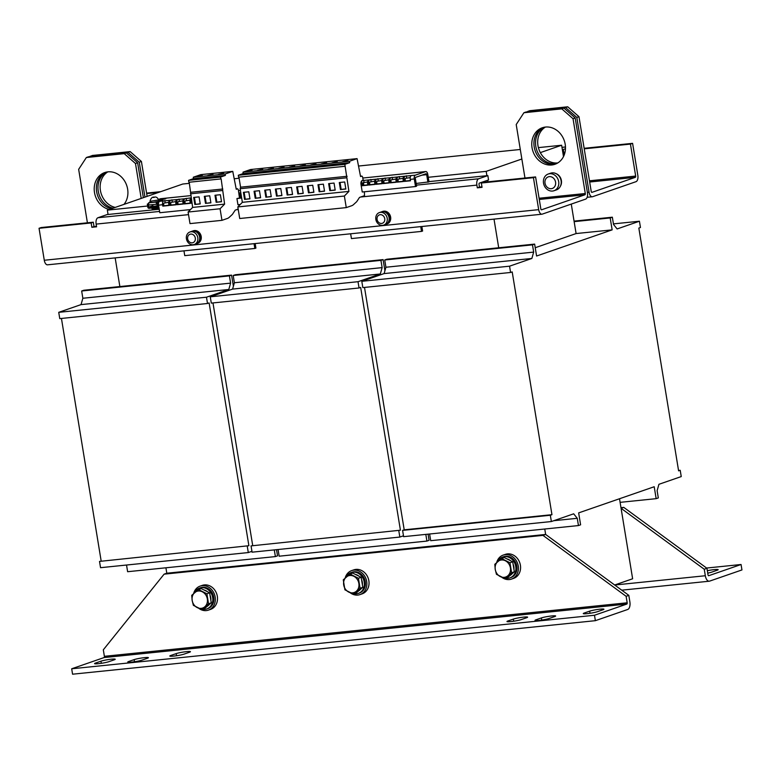 <?xml version="1.0" encoding="UTF-8"?>
<svg xmlns="http://www.w3.org/2000/svg" width="781" height="781" viewBox="0 0 781 781"><rect width="100%" height="100%" fill="white"/><g stroke="black" fill="none" stroke-linecap="round" stroke-linejoin="round"><path stroke-width="1.17" d="M544.23 127.244A19.32 16.547 -109.1 0 0 536.527 149.415A19.32 16.547 -109.1 0 0 555.496 163.678A19.32 16.547 -109.1 0 0 556.785 163.493M557.79 162.917A19.32 16.547 70.9 0 1 557.654 162.936A19.32 16.547 70.9 0 1 538.89 149.308A19.32 16.547 70.9 0 1 545.382 127.069M556.004 163.864A19.32 16.547 70.9 0 1 553.885 164.244A19.32 16.547 70.9 0 1 534.77 149.493A19.32 16.547 70.9 0 1 543.391 127.43M545.519 127.049A19.32 16.547 -109.1 0 0 542.297 127.762A19.32 16.547 -109.1 0 0 532.437 149.591A19.32 16.547 -109.1 0 0 551.728 164.986A19.32 16.547 -109.1 0 0 554.94 164.283A19.32 16.547 -109.1 0 0 564.809 142.445A19.32 16.547 -109.1 0 0 545.519 127.049M111.429 208.722A19.32 16.547 70.9 0 1 96.61 191.54A19.32 16.547 70.9 0 1 105.835 172.23M123.994 204.378A19.32 16.547 -109.1 0 0 125.614 182.813A19.32 16.547 -109.1 0 0 107.954 171.849A19.32 16.547 -109.1 0 0 104.742 172.552A19.32 16.547 -109.1 0 0 94.364 191.638A19.32 16.547 -109.1 0 0 109.281 209.474M212.949 174.319L207.746 175.491L212.949 174.319M223.61 173.226L218.397 174.397L223.61 173.226M202.299 175.413L197.085 176.574L202.299 175.413M337.255 161.589L332.052 162.76L337.255 161.589M347.916 160.505L342.703 161.667L347.916 160.505M315.954 163.776L310.74 164.947L315.954 163.776M326.604 162.682L321.391 163.854L326.604 162.682M283.981 167.046L278.778 168.218L283.981 167.046M305.293 164.869L300.08 166.031L305.293 164.869M294.642 165.953L289.429 167.124L294.642 165.953M262.68 169.233L257.466 170.395L262.68 169.233M273.33 168.14L268.117 169.301L273.33 168.14M252.019 170.317L246.806 171.488L252.019 170.317M587.136 613.641A7.732 0.791 -9.3 0 0 597.533 611.66L602.922 609.795A7.732 0.791 -9.3 0 0 603.928 609.219A7.732 0.791 -9.3 0 0 598.187 609.395A7.732 0.791 -9.3 0 0 589.665 611.152L584.276 613.017A7.732 0.791 -9.3 0 0 583.28 613.583A7.732 0.791 -9.3 0 0 587.136 613.641M510.833 621.588A7.732 0.791 -9.3 0 0 521.23 619.606L526.619 617.732A7.732 0.791 -9.3 0 0 527.614 617.166A7.732 0.791 -9.3 0 0 521.884 617.332A7.732 0.791 -9.3 0 0 513.361 619.089L507.972 620.963A7.732 0.791 -9.3 0 0 506.976 621.53A7.732 0.791 -9.3 0 0 510.833 621.588M538.861 620.426A7.732 0.791 -9.3 0 0 549.268 618.445L554.656 616.57A7.732 0.791 -9.3 0 0 555.652 616.004A7.732 0.791 -9.3 0 0 549.912 616.17A7.732 0.791 -9.3 0 0 541.399 617.927L536.01 619.802A7.732 0.791 -9.3 0 0 535.014 620.368A7.732 0.791 -9.3 0 0 538.861 620.426M98.435 663.674A7.732 0.791 -9.3 0 0 108.832 661.692L114.221 659.818A7.732 0.791 -9.3 0 0 115.217 659.252A7.732 0.791 -9.3 0 0 109.477 659.418A7.732 0.791 -9.3 0 0 100.964 661.175L95.575 663.049A7.732 0.791 -9.3 0 0 94.579 663.616A7.732 0.791 -9.3 0 0 98.435 663.674M131.608 662.112A7.732 0.791 -9.3 0 0 142.015 660.13L147.404 658.266A7.732 0.791 -9.3 0 0 148.4 657.7A7.732 0.791 -9.3 0 0 142.659 657.866A7.732 0.791 -9.3 0 0 134.147 659.623L128.758 661.487A7.732 0.791 -9.3 0 0 127.762 662.054A7.732 0.791 -9.3 0 0 131.608 662.112M173.655 656.099A7.732 0.791 -9.3 0 0 184.062 654.117L189.451 652.252A7.732 0.791 -9.3 0 0 190.447 651.686A7.732 0.791 -9.3 0 0 184.706 651.852A7.732 0.791 -9.3 0 0 176.194 653.609L170.805 655.474A7.732 0.791 -9.3 0 0 169.809 656.05A7.732 0.791 -9.3 0 0 173.655 656.099M707.732 573.117A7.732 0.791 -9.3 0 0 711.784 572.112L717.173 570.237A7.732 0.791 -9.3 0 0 718.169 569.671A7.732 0.791 -9.3 0 0 714.312 569.613A7.732 0.791 -9.3 0 0 707.342 570.716M506.986 558.923A8.835 7.566 70.9 0 1 510.52 560.699M513.097 564.175A8.835 7.566 70.9 0 1 513.849 566.694A8.835 7.566 70.9 0 1 513.927 569.281M505.756 578.233A11.041 9.45 -109.1 0 0 509.886 577.901L510.959 577.53A11.041 9.45 -109.1 0 0 516.817 566.127A11.041 9.45 -109.1 0 0 503.735 556.668L502.661 557.038A11.041 9.45 -109.1 0 0 497.673 561.656M509.886 577.901A11.041 9.45 -109.1 0 0 515.743 566.498A11.041 9.45 -109.1 0 0 502.661 557.038M501.841 577.315A12.701 10.875 -109.1 0 0 511.506 579.092L513.654 578.35A12.701 10.875 -109.1 0 0 520.4 565.239A12.701 10.875 -109.1 0 0 505.356 554.354L503.198 555.096A12.701 10.875 -109.1 0 0 496.696 562.515M511.506 579.092A12.701 10.875 -109.1 0 0 518.242 565.981A12.701 10.875 -109.1 0 0 503.198 555.096M203.919 589.948A8.835 7.566 70.9 0 1 207.443 591.725M210.021 595.2A8.835 7.566 70.9 0 1 210.772 597.719A8.835 7.566 70.9 0 1 210.86 600.306M202.679 609.258A11.041 9.45 -109.1 0 0 206.809 608.926L207.892 608.555A11.041 9.45 -109.1 0 0 213.75 597.153A11.041 9.45 -109.1 0 0 200.668 587.693L199.585 588.064A11.041 9.45 -109.1 0 0 194.596 592.681M206.809 608.926A11.041 9.45 -109.1 0 0 212.666 597.524A11.041 9.45 -109.1 0 0 199.585 588.064M198.774 608.34A12.701 10.875 -109.1 0 0 208.429 610.117L210.587 609.375A12.701 10.875 -109.1 0 0 217.323 596.264A12.701 10.875 -109.1 0 0 202.279 585.379L200.121 586.121A12.701 10.875 -109.1 0 0 193.62 593.54M208.429 610.117A12.701 10.875 -109.1 0 0 215.166 597.006A12.701 10.875 -109.1 0 0 200.121 586.121M355.453 574.435A8.835 7.566 70.9 0 1 358.987 576.212M361.554 579.687A8.835 7.566 70.9 0 1 362.316 582.206A8.835 7.566 70.9 0 1 362.394 584.793M354.213 593.745A11.041 9.45 -109.1 0 0 358.342 593.414L359.426 593.043A11.041 9.45 -109.1 0 0 365.283 581.64A11.041 9.45 -109.1 0 0 352.202 572.18L351.128 572.551A11.041 9.45 -109.1 0 0 346.129 577.169M358.342 593.414A11.041 9.45 -109.1 0 0 364.21 582.011A11.041 9.45 -109.1 0 0 351.128 572.551M350.308 592.828A12.701 10.875 -109.1 0 0 359.963 594.605L362.12 593.863A12.701 10.875 -109.1 0 0 368.857 580.752A12.701 10.875 -109.1 0 0 353.813 569.866L351.655 570.608A12.701 10.875 -109.1 0 0 345.163 578.028M359.963 594.605A12.701 10.875 -109.1 0 0 366.709 581.494A12.701 10.875 -109.1 0 0 351.655 570.608M549.307 176.633A6.15 5.262 -109.1 0 0 545.021 183.203A6.15 5.262 -109.1 0 0 551.279 188.699A6.15 5.262 -109.1 0 0 555.564 182.119A6.15 5.262 -109.1 0 0 549.307 176.633M543.527 183.164A8.835 7.566 70.9 0 1 548.213 174.036A8.835 7.566 70.9 0 1 549.687 173.714A8.835 7.566 70.9 0 1 558.679 181.612A8.835 7.566 70.9 0 1 553.993 190.73A8.835 7.566 70.9 0 1 552.518 191.052A8.835 7.566 70.9 0 1 543.527 183.164M548.213 174.036L550.634 173.197A8.835 7.566 70.9 0 1 561.1 180.772A8.835 7.566 70.9 0 1 556.414 189.89L553.993 190.73M375.846 219.441A6.629 5.672 70.9 0 1 379.361 212.598A6.629 5.672 70.9 0 1 380.464 212.354A6.629 5.672 70.9 0 1 387.21 218.27A6.629 5.672 70.9 0 1 383.696 225.113A6.629 5.672 70.9 0 1 382.592 225.358A6.629 5.672 70.9 0 1 375.846 219.441M379.361 212.598L381.216 211.954A6.629 5.672 70.9 0 1 382.319 211.71A6.629 5.672 70.9 0 1 388.938 216.991A6.629 5.672 70.9 0 1 385.55 224.469L383.696 225.113M384.73 218.68A4.452 3.817 -109.1 0 0 380.191 214.697A4.452 3.817 -109.1 0 0 377.086 219.461A4.452 3.817 -109.1 0 0 381.626 223.444A4.452 3.817 -109.1 0 0 384.73 218.68M385.902 224.342A6.629 5.672 -109.1 0 0 386.253 224.225L387.112 223.932A6.629 5.672 -109.1 0 0 390.627 217.089A6.629 5.672 -109.1 0 0 382.778 211.407L381.919 211.71A6.629 5.672 -109.1 0 0 381.577 211.846M386.253 224.225A6.629 5.672 -109.1 0 0 389.768 217.391A6.629 5.672 -109.1 0 0 381.919 211.71M196.48 243.731A6.629 5.672 -109.1 0 0 196.832 243.623L197.691 243.321A6.629 5.672 -109.1 0 0 201.205 236.477A6.629 5.672 -109.1 0 0 193.356 230.805L192.497 231.098A6.629 5.672 -109.1 0 0 192.155 231.235M196.832 243.623A6.629 5.672 -109.1 0 0 200.346 236.78A6.629 5.672 -109.1 0 0 192.497 231.098M186.425 238.83A6.629 5.672 70.9 0 1 189.939 231.986A6.629 5.672 70.9 0 1 191.042 231.742A6.629 5.672 70.9 0 1 197.788 237.668A6.629 5.672 70.9 0 1 194.274 244.512A6.629 5.672 70.9 0 1 193.171 244.746A6.629 5.672 70.9 0 1 186.425 238.83M189.939 231.986L191.794 231.342A6.629 5.672 70.9 0 1 192.897 231.098A6.629 5.672 70.9 0 1 199.516 236.379A6.629 5.672 70.9 0 1 196.129 243.867L194.274 244.512M195.309 238.068A4.452 3.817 -109.1 0 0 190.769 234.085A4.452 3.817 -109.1 0 0 187.665 238.849A4.452 3.817 -109.1 0 0 192.204 242.832A4.452 3.817 -109.1 0 0 195.309 238.068M160.027 200.043L165.728 198.764L158.641 199.711L165.816 198.745L160.027 200.043M153.154 202.377L158.289 201.332L158.68 199.926L149.972 201.352L150.147 202.435L153.154 202.377M157.225 205.813L153.037 206.418L152.744 204.632M158.992 207.766L153.818 208.83L152.031 208.8L151.895 208.019M153.437 208.869L153.564 209.669L155.068 209.63L157.928 208.947L157.791 208.156M192.868 231.108A6.512 5.574 -109.1 0 1 200.19 236.438L199.575 236.653M197.115 243.389A6.512 5.574 -109.1 0 0 200.297 237.141L199.692 237.356M199.672 237.209L200.297 237.141M165.914 567.797L166.802 573.225L545.646 534.448L544.757 529.01M614.657 584.998L632.63 578.77L619.518 498.747M612.148 229.868L536.586 256.022L534.634 244.102L532.486 244.844L533.667 252.107L531.861 258.462L509.554 266.184L510.579 272.471L512.199 271.915L551.952 514.689L550.341 515.255L551.366 521.542L573.684 513.81L577.266 518.301L578.448 525.564L580.605 524.812L578.653 512.892L654.205 486.739L656.157 498.659L658.315 497.917L657.124 490.653L658.93 484.298L681.247 476.576L680.212 470.289L678.601 470.845L638.838 228.072L640.459 227.505L639.424 221.228L617.117 228.95L613.534 224.459L612.343 217.196L610.195 217.948L612.148 229.868L576.095 233.558L571.272 204.085M576.095 233.568L535.229 247.723M510.579 272.471L362.833 287.593L361.808 281.306L384.115 273.584L385.921 267.239L384.73 259.975L386.888 259.224L534.634 244.102M364.512 287.428L404.207 529.821L402.596 530.377L403.621 536.664L551.366 521.542M551.952 514.689L404.207 529.821M550.341 515.255L402.596 530.377M577.266 518.301L553.778 520.702M429.609 533.999L430.702 540.686L578.448 525.564M656.157 498.659L620.114 502.349M680.212 470.289L678.533 470.465M639.424 221.228L613.436 223.883M612.343 217.196L574.064 221.121M610.195 217.948L574.142 221.638M532.486 244.844L384.73 259.975M533.667 252.107L385.921 267.239M531.861 258.462L384.115 273.584M509.554 266.184L361.808 281.306M233.392 286.256L231.566 275.127L229.409 275.878L230.6 283.132L228.794 289.487L206.477 297.21L207.512 303.497L209.123 302.94L248.885 545.714L99.519 561.402L100.544 567.689L248.299 552.567L251.941 551.298M207.512 303.497L59.766 318.619L58.731 312.332L81.039 304.61L82.854 298.264L81.663 291.001L83.821 290.249L231.566 275.127M61.445 318.453L101.139 560.846M248.885 545.714L99.519 561.402M247.265 546.28L248.299 552.567M251.99 551.601L250.701 551.728M126.532 565.024L127.625 571.712L275.381 556.589L277.538 555.838L276.523 549.678M274.287 549.902L275.381 556.589M229.409 275.878L81.663 291.001M230.6 283.132L82.854 298.264M228.794 289.487L81.039 304.61M206.477 297.21L58.731 312.332M384.926 270.743L383.1 259.614L380.943 260.366L382.134 267.619L380.327 273.975L358.02 281.697L359.045 287.984L360.666 287.428L400.419 530.201L251.052 545.89L252.087 552.177L399.833 537.055L403.474 535.786M359.045 287.984L211.3 303.106L210.265 296.819L232.582 289.097L234.388 282.751L233.197 275.488L235.354 274.736L383.1 259.614M212.979 302.94L252.673 545.333M400.419 530.201L251.052 545.89M398.808 530.768L399.833 537.055M403.523 536.088L402.244 536.215M278.075 549.512L279.168 556.199L426.914 541.077L429.072 540.325L428.056 534.165M425.821 534.389L426.914 541.077M380.943 260.366L233.197 275.488M382.134 267.619L234.388 282.751M380.327 273.975L232.582 289.097M358.02 281.697L210.265 296.819M481.975 186.825L479.475 187.079L479.036 184.375A1.103 0.556 -95.8 0 1 479.397 183.105L488.555 179.933L487.842 175.598L428.954 181.622M159.236 209.24L107.114 214.57L97.947 217.743A5.516 2.792 84.2 0 0 96.141 224.098L96.59 226.802L91.855 227.291L91.143 222.956L39.05 228.286L44.283 260.258A5.516 2.792 84.2 0 0 47.543 264.818L541.926 214.209A5.516 2.792 -95.8 0 1 538.675 209.65L533.433 177.677L481.35 183.008L482.053 187.342L477.318 187.831L476.879 185.117A5.516 2.792 -95.8 0 1 478.685 178.771L416.429 185.136M486.895 175.696L486.192 171.361L428.242 177.287M147.629 206.018L107.348 210.138L108.061 214.472M487.9 181.807L487.647 180.245M563.491 156.571L561.637 145.237L538.382 147.619M520.292 149.474L358.84 166.002M239.103 178.253L234.534 178.722M189.383 183.35L182.793 184.023L107.348 210.138M115.168 257.896L119.864 286.559M486.192 171.361L521.854 159.012M540.325 152.617L561.637 145.237M498.708 247.782L494.012 219.11M576.817 117.423L589.059 192.204A5.516 2.792 -95.8 0 0 592.32 196.763A5.516 2.792 -95.8 0 0 592.642 196.695L636.027 181.67A5.516 2.792 -95.8 0 0 637.833 175.325L632.59 143.343L630.443 144.094L635.675 176.067A1.103 0.556 -95.8 0 1 635.314 177.336L591.93 192.36A1.103 0.556 -95.8 0 1 591.871 192.37A1.103 0.556 -95.8 0 1 591.217 191.462L578.965 116.672L576.817 117.423L565.571 107.553L527.409 111.849M584.149 148.302L632.59 143.343M146.584 193.102L160.749 191.648M146.672 193.62L158.592 192.399M584.237 148.82L630.443 144.094M147.121 196.373L141.41 161.472L139.252 162.214L128.006 152.344L130.163 151.602L92.275 155.478L89.844 156.649M128.006 152.344L90.118 156.22M144.963 197.115L139.252 162.214M565.571 107.553L567.719 106.802L529.84 110.687L527.683 111.429M115.207 207.414A19.32 16.547 70.9 0 1 100.583 191.394A19.32 16.547 70.9 0 1 107.817 171.859M130.163 151.602L141.41 161.472M567.719 106.802L578.965 116.672M106.675 172.035A19.32 16.547 -109.1 0 0 98.308 191.482A19.32 16.547 -109.1 0 0 113.05 208.166M563.052 153.906L563.999 153.808L563.286 149.474L565.464 148.722M562.34 149.571L563.286 149.474M563.999 153.808L564.673 153.584M487.842 175.598L478.685 178.771M425.801 171.556A3.309 1.679 84.2 0 0 425.606 171.605L362.784 178.039L425.801 171.556A3.309 1.679 84.2 0 1 427.754 174.3L428.994 181.885L416.156 183.457M479.475 187.079L477.318 187.831M96.502 226.285L94.003 226.539L93.3 222.204L41.208 227.544L39.05 228.286M563.95 108.11L526.062 111.986L523.914 112.737L561.793 108.862L563.95 108.11L575.197 117.98L573.039 118.722L585.291 193.512A1.103 0.556 -95.8 0 1 584.93 194.781L541.545 209.796A1.103 0.556 -95.8 0 1 541.477 209.816A1.103 0.556 -95.8 0 1 540.833 208.898L535.59 176.926L533.433 177.677M535.59 176.926L483.498 182.266L481.35 183.008M94.003 226.539L91.855 227.291M93.3 222.204L91.143 222.956M524.969 178.019L516.212 124.54L523.914 112.737M135.484 163.522L124.238 153.652L86.349 157.528L88.507 156.786L126.385 152.9L137.632 162.77L135.484 163.522L141.195 198.423M124.238 153.652L126.385 152.9M143.353 197.671L137.632 162.77M575.197 117.98L587.439 192.761A5.516 2.792 -95.8 0 1 585.633 199.116L542.258 214.131A5.516 2.792 -95.8 0 1 541.926 214.209M560.407 186.19A8.171 7 -109.1 0 0 556.062 173.636M573.039 118.722L561.793 108.862M86.349 157.528L78.656 169.34L87.413 222.81M158.738 202.445L156.786 203.119L157.245 206.369L148.888 207.229L152.939 205.833M158.65 202.699L156.786 203.119M157.733 203.021L158.25 206.164A1.211 1.045 -109.1 0 1 157.606 207.414L158.865 206.975M148.683 203.607L147.316 204.085L147.834 207.229A1.211 1.045 -109.1 0 0 149.064 208.312L157.401 207.463A1.211 1.045 -109.1 0 0 157.606 207.414M147.316 204.085L148.722 203.831M152.92 205.696L148.78 207.131L148.263 203.987M189.197 182.237L192.643 207.404L188.104 212.032L189.998 223.61L221.96 220.34L227.388 218.455A16.557 8.386 84.2 0 0 229.263 217.303L232.406 214.394L235.208 210.138L238.176 209.113M239.484 198.023L238.322 189.705L237.609 188.807L236.262 189.275L232.758 171.361L200.795 174.632L193.297 177.228L193.405 178.683L188.563 180.352L188.885 182.276L221.15 178.898L224.606 204.134L220.066 208.761L221.96 220.34M232.758 171.361L225.26 173.958L225.367 175.403L220.535 177.082L220.847 179.005M220.535 177.082L188.563 180.352M225.367 175.403L193.405 178.683M225.26 173.958L193.297 177.228M237.609 188.807L236.213 188.953M220.066 208.761L188.104 212.032M224.606 204.134L192.643 207.404M194.83 204.476L200.229 203.929L199.077 196.88L193.678 197.437L194.83 204.476L200.2 203.763M216.142 202.299L221.54 201.742L220.388 194.703L214.99 195.25L216.142 202.299L221.511 201.576M205.491 203.392L210.89 202.835L209.728 195.787L204.329 196.343L205.491 203.392L210.86 202.669M222.38 190.525L190.408 193.805M222.81 189.002L190.847 192.272M239.962 197.974L236.926 198.55L237.941 204.729L240.226 204.495M345.153 166.275L238.605 177.18L238.293 175.266L344.841 164.352L348.912 191.404L344.372 196.031L346.266 207.609L351.694 205.735A16.557 8.386 84.2 0 0 353.568 204.573L356.712 201.674L359.514 197.408L364.502 195.689L364.385 191.784M410.21 177.599L405.534 178.361A1.103 0.556 84.2 0 0 405.173 179.63L405.407 181.036L404.333 181.407L410.484 180.782L410.259 179.376A3.309 1.679 -95.8 0 1 411.343 175.559L415.365 175.149A3.309 1.679 84.2 0 0 414.281 178.956L415.521 186.542L362.247 191.999L361.007 184.414A3.309 1.679 84.2 0 1 362.091 180.606L363.126 180.245L362.628 176.984L361.915 176.076L360.568 176.545L357.073 158.631L349.566 161.228L349.673 162.682L344.841 164.352M349.673 162.682L243.125 173.587L238.293 175.266M349.566 161.228L243.018 172.142L243.125 173.587M357.073 158.631L250.516 169.536L243.018 172.142M361.915 176.076L360.519 176.223M363.8 185.302L363.487 182.529M346.266 207.609L239.718 218.514L237.824 206.936L344.372 196.031M348.912 191.404L242.364 202.318L237.824 206.936M329.797 190.662L335.195 190.115L334.043 183.066L328.645 183.623L329.797 190.662L335.166 189.939M340.448 189.568L345.846 189.022L344.694 181.973L339.296 182.529L340.448 189.568L345.817 188.856M346.686 177.804L240.138 188.709L242.364 202.318M347.115 176.281L240.568 187.186L240.138 188.709M319.136 191.755L324.535 191.199L323.383 184.16L317.984 184.706L319.136 191.755L324.515 191.033M308.485 192.848L313.884 192.292L312.732 185.243L307.333 185.8L308.485 192.848L313.855 192.126M287.174 195.025L292.572 194.469L291.42 187.43L286.022 187.977L287.174 195.025L292.543 194.303M297.834 193.932L303.233 193.385L302.071 186.337L296.673 186.893L297.834 193.932L303.204 193.219M276.523 196.119L281.921 195.562L280.769 188.524L275.371 189.07L276.523 196.119L281.892 195.396M244.551 199.389L249.949 198.833L248.797 191.794L243.399 192.341L244.551 199.389L249.93 198.667M265.862 197.212L271.261 196.656L270.109 189.607L264.71 190.164L265.862 197.212L271.232 196.49M255.211 198.296L260.61 197.749L259.458 190.701L254.059 191.257L255.211 198.296L260.581 197.573M238.927 177.15L240.568 187.186M159.754 199.907L161.647 199.711L159.763 199.926M162.77 199.438L159.851 199.751L162.77 199.438M163.19 198.93L159.744 199.614L163.2 198.96M421.974 175.149L426.67 174.671L427.92 182.256M160.613 198.706L190.71 195.631L160.417 198.755A3.309 1.679 -95.8 0 1 160.613 198.706A3.309 1.679 -95.8 0 1 160.808 198.706M426.67 174.671A1.103 0.556 84.2 0 0 426.026 173.753A1.103 0.556 84.2 0 0 425.957 173.772L415.717 177.316A1.103 0.556 84.2 0 0 415.355 178.585L416.605 186.171L415.521 186.542M168.979 205.501L168.745 204.095A3.309 1.679 -95.8 0 1 169.828 200.287L163.668 200.912A3.309 1.679 84.2 0 0 162.585 204.729L162.819 206.135L168.979 205.501M175.803 201.596L171.127 202.357A1.103 0.556 84.2 0 0 170.766 203.626L171 205.032L169.926 205.403L169.692 203.997A3.309 1.679 84.2 0 1 170.775 200.19L177.883 199.458A3.309 1.679 84.2 0 0 176.799 203.275L177.023 204.681L183.184 204.046L182.949 202.64A3.309 1.679 -95.8 0 1 184.033 198.833L177.883 199.458M169.926 205.403L176.076 204.778L175.842 203.372A3.309 1.679 -95.8 0 1 176.936 199.555M182.91 200.873L178.234 201.625A1.103 0.556 84.2 0 0 177.873 202.894L178.107 204.31L177.023 204.681M190.008 200.141L185.341 200.902A1.103 0.556 84.2 0 0 184.98 202.172L185.204 203.577L184.131 203.948L183.896 202.543A3.309 1.679 84.2 0 1 184.98 198.735L191.072 197.837M184.131 203.948L190.281 203.324L190.056 201.918A3.309 1.679 -95.8 0 1 191.12 198.11M191.911 202.992L191.228 203.226L191.003 201.82A3.309 1.679 84.2 0 1 191.247 198.921M236.926 198.55L240.011 198.237L239.777 196.822A3.309 1.679 -95.8 0 1 240.841 193.024M241.641 197.896L240.958 198.14L240.724 196.724A3.309 1.679 84.2 0 1 240.978 193.834M367.597 181.963L362.921 182.725A1.103 0.556 84.2 0 0 362.56 183.994L362.784 185.4L361.71 185.771L361.476 184.365A3.309 1.679 84.2 0 1 362.56 180.557L369.667 179.825A3.309 1.679 84.2 0 0 368.583 183.642L368.817 185.048L374.968 184.414L374.743 183.008A3.309 1.679 -95.8 0 1 375.827 179.2L369.667 179.825M361.71 185.771L367.871 185.146L367.636 183.73A3.309 1.679 -95.8 0 1 368.72 179.923M374.695 181.241L370.018 181.993A1.103 0.556 84.2 0 0 369.657 183.262L369.891 184.677L368.817 185.048M381.802 180.509L377.125 181.27A1.103 0.556 84.2 0 0 376.764 182.539L376.998 183.945L375.915 184.316L375.69 182.91A3.309 1.679 84.2 0 1 376.774 179.103L383.871 178.371A3.309 1.679 84.2 0 0 382.788 182.188L383.022 183.594L389.172 182.959L388.948 181.553A3.309 1.679 -95.8 0 1 390.031 177.746L383.871 178.371M375.915 184.316L382.075 183.691L381.841 182.276A3.309 1.679 -95.8 0 1 382.924 178.468M388.899 179.786L384.232 180.538A1.103 0.556 84.2 0 0 383.871 181.807L384.096 183.223L383.022 183.594M396.006 179.054L391.33 179.815A1.103 0.556 84.2 0 0 390.969 181.085L391.203 182.49L390.119 182.861L389.895 181.456A3.309 1.679 84.2 0 1 390.978 177.648L398.076 176.916A3.309 1.679 84.2 0 0 396.992 180.733L397.226 182.139L403.386 181.504L403.152 180.099A3.309 1.679 -95.8 0 1 404.236 176.291L398.076 176.916M390.119 182.861L396.279 182.237L396.045 180.821A3.309 1.679 -95.8 0 1 397.129 177.014M403.113 178.332L398.437 179.083A1.103 0.556 84.2 0 0 398.076 180.352L398.3 181.768L397.226 182.139M404.333 181.407L404.099 180.001A3.309 1.679 84.2 0 1 405.183 176.194L411.343 175.559M190.505 209.581L159.802 212.725L158.563 205.139A3.309 1.679 -95.8 0 1 159.646 201.322L162.673 200.278M168.706 202.328L164.03 203.08A1.103 0.556 84.2 0 0 163.668 204.349L163.893 205.764L162.819 206.135M362.784 185.4L367.822 184.882M369.891 184.677L374.929 184.16M376.998 183.945L382.026 183.428M384.096 183.223L389.133 182.705M391.203 182.49L396.24 181.973M398.3 181.768L403.338 181.251M405.407 181.036L410.445 180.518M171 205.032L176.037 204.515M178.107 204.31L183.135 203.792M185.204 203.577L190.242 203.06M191.228 203.226L191.941 203.158M240.958 198.14L241.671 198.062M163.893 205.764L168.93 205.247M172.259 201.967L171.908 199.799M179.366 201.234L179.005 199.067M186.464 200.512L186.112 198.345M240.792 192.741L238.82 192.946M239.738 195.055L239.152 195.113M364.053 182.334L363.692 180.157M371.151 181.602L370.799 179.435M378.258 180.88L377.897 178.703M385.355 180.147L385.004 177.98M392.462 179.425L392.111 177.258M399.569 178.693L399.208 176.526M406.667 177.97L406.315 175.803M165.162 202.689L164.801 200.522M156.132 202.084L156.493 204.251L148.917 205.022L148.556 202.855L156.132 202.084L162.604 199.838M150.128 202.318L148.556 202.855M160.417 198.755L158.553 199.399M415.365 175.149L425.606 171.605M420.734 226.617L421.515 231.401L422.599 231.03L421.857 226.5M421.515 231.401L351.43 238.576L350.649 233.792M254.05 243.682L254.831 248.465L255.904 248.094L255.162 243.565M254.831 248.465L184.746 255.641L183.965 250.857M382.29 211.71A6.512 5.574 -109.1 0 1 389.612 217.05L388.997 217.255M389.114 217.958L389.719 217.753L389.094 217.811M386.536 224.001A6.512 5.574 -109.1 0 0 389.719 217.753M360.676 589.157A8.835 7.566 70.9 0 1 358.694 590.846M350.034 574.035L352.768 573.078L361.173 577.315L362.804 587.322L356.048 593.111L353.315 594.058L360.07 588.269L358.43 578.262L350.034 574.035L343.279 579.814L344.919 589.821L353.315 594.058M361.173 577.315L358.43 578.262M362.804 587.322L360.07 588.269M343.708 584.949A8.835 7.566 70.9 0 1 346.266 577.052A8.835 7.566 70.9 0 1 353.842 576.28A8.835 7.566 -109.1 0 1 358.86 583.397A8.835 7.566 70.9 0 1 356.302 591.295A8.835 7.566 70.9 0 1 348.726 592.076A8.835 7.566 70.9 0 1 343.708 584.949M209.132 604.67A8.835 7.566 70.9 0 1 207.15 606.359M198.491 589.548L201.234 588.591L209.63 592.828L211.27 602.834L204.515 608.624L201.771 609.57L208.527 603.791L206.897 593.775L198.491 589.548L191.736 595.327L192.175 600.462L193.376 605.334L201.771 609.57M209.63 592.828L206.897 593.775M211.27 602.834L208.527 603.791M192.175 600.462A8.835 7.566 70.9 0 1 194.733 592.564A8.835 7.566 70.9 0 1 202.308 591.793A8.835 7.566 -109.1 0 1 207.326 598.91A8.835 7.566 70.9 0 1 204.768 606.808A8.835 7.566 70.9 0 1 197.193 607.589A8.835 7.566 70.9 0 1 192.175 600.462M512.209 573.644A8.835 7.566 70.9 0 1 510.227 575.333M501.568 558.522L504.311 557.566L512.707 561.803L514.347 571.809L507.591 577.598L504.848 578.545L511.604 572.756L509.964 562.75L501.568 558.522L494.812 564.302L495.242 569.437L496.452 574.308L504.848 578.545M512.707 561.803L509.964 562.75M514.347 571.809L511.604 572.756M495.242 569.437A8.835 7.566 70.9 0 1 497.809 561.539A8.835 7.566 70.9 0 1 505.385 560.768A8.835 7.566 -109.1 0 1 510.403 567.885A8.835 7.566 70.9 0 1 507.845 575.782A8.835 7.566 70.9 0 1 500.26 576.563A8.835 7.566 70.9 0 1 495.242 569.437M103.317 649.812L164.108 574.162L542.951 535.375L626.118 596.293L627.182 602.795L104.381 656.313L103.317 649.812M166.802 573.225L164.108 574.162M542.951 535.375L545.646 534.448L628.812 595.356L626.118 596.293M628.812 595.356L629.876 601.858A6.629 3.358 84.2 0 1 627.699 609.483L595.366 620.68L594.487 615.252L626.821 604.064A1.103 0.556 84.2 0 0 627.182 602.795M104.381 656.313A1.103 0.556 -95.8 0 1 104.019 657.582L71.686 668.78L594.487 615.252M595.366 620.68L72.574 674.198L71.686 668.78M621.725 590.172L709.226 581.21A6.629 3.358 84.2 0 1 705.321 575.743L704.257 569.242L621.09 508.324L623.785 507.396L620.983 507.679M704.257 569.242L706.951 568.304L708.016 574.806A1.103 0.556 84.2 0 0 708.66 575.724A1.103 0.556 84.2 0 0 708.728 575.704L741.062 564.507L706.59 568.041M709.226 581.21A6.629 3.358 84.2 0 0 709.617 581.123L741.95 569.935L741.062 564.507M706.951 568.304L623.785 507.396M254.782 191.179L255.914 198.052M265.442 190.086L266.565 196.968M244.131 192.272L245.254 199.145M276.093 189.002L277.216 195.875M297.405 186.815L298.527 193.698M286.754 187.909L287.877 194.781M308.056 185.722L309.188 192.604M318.716 184.638L319.839 191.511M340.028 182.451L341.151 189.334M329.367 183.545L330.5 190.418M205.061 196.265L206.184 203.148M215.712 195.182L216.845 202.054M194.41 197.359L195.533 204.241M589.665 182.012L635.314 177.336M635.675 176.067L589.47 180.801M589.059 192.204L587.38 192.38M561.988 147.375L565.464 147.023M159.597 211.436L97.947 217.743M476.879 185.117L360.666 197.017M238.254 209.542L236.36 209.738M188.524 214.638L96.141 224.098M538.675 209.65L44.283 260.258M585.291 193.512L539.085 198.237M539.28 199.458L584.93 194.781M240.441 190.554L238.478 190.759L240.431 190.535M410.259 179.376L414.281 178.956M403.152 180.099L404.099 180.001M396.045 180.821L396.992 180.733M388.948 181.553L389.895 181.456M381.841 182.276L382.788 182.188M374.743 183.008L375.69 182.91M367.636 183.73L368.583 183.642M175.842 203.372L176.799 203.275M184.033 198.833L184.98 198.735M182.949 202.64L183.896 202.543M190.056 201.918L191.003 201.82M239.777 196.822L240.724 196.724M375.827 179.2L376.774 179.103M390.031 177.746L390.978 177.648M404.236 176.291L405.183 176.194M158.563 205.139L162.585 204.729M159.646 201.322L163.668 200.912M168.745 204.095L169.692 203.997M169.828 200.287L170.775 200.19M104.019 657.582L626.821 604.064M705.321 575.743L614.696 585.018M170.805 655.474L170.932 656.265M176.535 655.737L176.194 653.609M134.488 661.751L134.147 659.623M128.758 661.487L128.885 662.278M101.305 663.303L100.964 661.175M95.575 663.049L95.702 663.84M541.741 620.055L541.399 617.927M536.01 619.802L536.137 620.592M513.713 621.217L513.361 619.089M507.972 620.963L508.099 621.754M590.016 613.28L589.665 611.152M584.276 613.017L584.413 613.807M158.68 199.926C157.411 197.456 155.927 196.548 154.248 197.193C152.344 196.734 150.918 198.12 149.972 201.352M153.564 197.515L154.248 197.388L153.564 197.515M592.32 196.763L587.146 197.29M561.978 147.336L565.464 146.984"/></g></svg>
